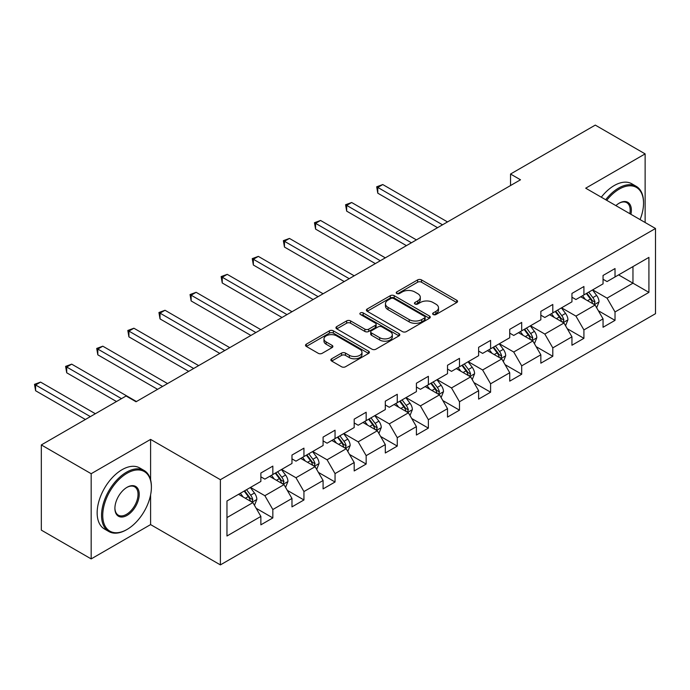 <?xml version="1.0" encoding="UTF-8"?>
<svg xmlns="http://www.w3.org/2000/svg" width="690" height="690" viewBox="0 0 690 690"><rect width="100%" height="100%" fill="white"/><g stroke="black" fill="none" stroke-linecap="round" stroke-linejoin="round"><path stroke-width="1.03" d="M433.216 314.528A1.941 1.121 0 0 0 435.959 314.528L456.754 302.513A2.769 1.596 0 0 0 457.565 301.383A2.769 1.596 0 0 0 456.754 300.254L421.521 279.916A2.769 1.596 0 0 0 417.605 279.916L396.81 291.922A1.941 1.121 0 0 0 396.241 292.715A1.941 1.121 0 0 0 396.81 293.509A1.941 1.121 0 0 0 399.545 293.509L402.244 291.948A8.858 5.115 0 0 1 414.768 291.948L417.7 293.647A8.858 5.115 0 0 1 420.296 297.261A8.858 5.115 0 0 1 417.7 300.875L415.009 302.436A1.941 1.121 0 0 0 414.44 303.221A1.941 1.121 0 0 0 415.009 304.014A1.941 1.121 0 0 0 417.752 304.014L420.443 302.462A8.858 5.115 0 0 1 432.966 302.462L435.908 304.152A8.858 5.115 0 0 1 438.504 307.774A8.858 5.115 0 0 1 435.908 311.388L433.216 312.941A1.941 1.121 0 0 0 432.647 313.734A1.941 1.121 0 0 0 433.216 314.528L433.216 312.941M331.674 358.791A2.769 1.596 0 0 0 330.864 359.921A2.769 1.596 0 0 0 331.674 361.051L341.559 366.761A2.769 1.596 0 0 0 345.474 366.761L368.572 353.427A2.769 1.596 0 0 0 369.383 352.297A2.769 1.596 0 0 0 368.572 351.167L333.339 330.829A2.769 1.596 0 0 0 329.423 330.829L306.334 344.163A2.769 1.596 0 0 0 305.523 345.293A2.769 1.596 0 0 0 306.334 346.423L318.271 353.315A2.769 1.596 0 0 0 322.187 353.315L332.071 347.605A2.769 1.596 0 0 0 332.882 346.475A2.769 1.596 0 0 0 332.071 345.345L326.146 341.93A7.409 4.278 0 0 1 323.981 338.902A7.409 4.278 0 0 1 328.552 334.952A7.409 4.278 0 0 1 336.616 335.883L359.818 349.269A7.409 4.278 0 0 1 361.983 352.297A7.409 4.278 0 0 1 357.411 356.247A7.409 4.278 0 0 1 349.347 355.315L345.474 353.09A2.769 1.596 0 0 0 341.559 353.09L331.674 358.791L331.674 361.051M150.593 439.401L91.175 473.711L41.322 444.929L41.322 530.127L91.175 558.909L150.593 524.598L220.386 564.894L220.386 479.697L150.593 439.401L150.593 479.843M645.133 222.499L645.133 153.887L585.707 188.197L655.5 228.494L220.386 479.697M645.133 153.887L595.28 125.106L510.531 174.035L510.531 185.55M41.322 444.929L126.072 396L136.042 401.761L520.502 179.788L510.531 174.035M402.434 331.614A2.769 1.596 0 0 0 406.35 331.614L429.447 318.28A2.769 1.596 0 0 0 430.258 317.15A2.769 1.596 0 0 0 429.447 316.02L394.214 295.682A2.769 1.596 0 0 0 390.298 295.682L367.201 309.017A2.769 1.596 0 0 0 366.39 310.146A2.769 1.596 0 0 0 367.201 311.276L402.434 331.614M361.224 314.942A1.941 1.121 0 0 1 363.19 315.218L398.975 335.875L375.912 349.192A2.769 1.596 0 0 1 371.996 349.192L336.763 328.845L336.763 326.586A2.769 1.596 0 0 0 335.952 327.716A2.769 1.596 0 0 0 336.763 328.845M336.763 326.586L346.656 320.885A2.769 1.596 0 0 1 350.563 320.885L364.855 329.13A2.769 1.596 0 0 0 368.771 329.13L375.326 325.344A2.769 1.596 0 0 0 376.136 324.214A2.769 1.596 0 0 0 375.326 323.084L360.447 314.493A1.941 1.121 0 0 1 359.887 313.709A1.941 1.121 0 0 1 361.077 312.673A1.941 1.121 0 0 1 363.19 312.915L399.01 333.598A2.769 1.596 0 0 1 399.821 334.728A2.769 1.596 0 0 1 399.01 335.858L399.01 333.598M220.386 564.894L655.5 313.683L655.5 228.494M256.18 508.306L272.835 517.923L272.835 509.522L291.974 498.465L291.974 506.874L303.945 499.965L303.945 491.556L323.084 480.507L323.084 488.908L335.047 482L335.047 473.599L354.194 462.541L354.194 470.951L366.157 464.042L366.157 455.642L385.305 444.584L385.305 452.994L397.268 446.085L397.268 437.676L416.406 426.627L416.406 435.028L428.369 428.119L428.369 419.718L447.517 408.67L447.517 417.071L459.48 410.162L459.48 401.761L478.627 390.704L478.627 399.113L490.59 392.205L490.59 383.795L509.729 372.747L509.729 381.147L521.7 374.239L521.7 365.838L540.839 354.789L540.839 363.19L552.802 356.281L552.802 347.881L571.95 336.824L571.95 345.233L583.913 338.324L583.913 329.915L603.051 318.866L603.051 327.267L615.023 320.367L615.023 311.958L648.919 292.387L648.919 257.387L632.963 266.599L632.963 283.176L648.919 292.387M272.835 517.923L260.872 524.831L260.872 516.422L226.967 536.001L226.967 501L260.872 481.43L260.872 473.021L272.835 466.112L272.835 474.522L291.974 463.464L291.974 455.064L303.945 448.155L303.945 456.556L323.084 445.507L323.084 437.098L335.047 430.198L335.047 438.599L354.194 427.55L354.194 419.141L366.157 412.232L366.157 420.641L385.305 409.584L385.305 401.183L397.268 394.275L397.268 402.675L416.406 391.627L416.406 383.226L428.369 376.317L428.369 384.718L447.517 373.67L447.517 365.26L459.48 358.352L459.48 366.761L478.627 355.704L478.627 347.303L490.59 340.394L490.59 348.795L509.729 337.746L509.729 329.346L521.7 322.437L521.7 330.838L540.839 319.789L540.839 311.38L552.802 304.471L552.802 312.88L571.95 301.823L571.95 293.423L583.913 286.514L583.913 294.923L603.051 283.866L603.051 275.465L615.023 268.557L615.023 276.957L648.919 257.387M269.643 476.359L284.004 484.647L264.856 495.705L250.496 487.416M260.872 476.825L264.856 479.127L272.835 474.522M264.856 495.705L272.835 509.522M284.004 484.647L291.974 498.465M300.754 458.402L315.106 466.69L295.967 477.739L281.606 469.45M291.974 458.859L295.967 461.161L303.945 456.556M295.967 477.739L303.945 491.556M315.106 466.69L323.084 480.507M331.856 440.444L346.216 448.733L327.077 459.782L312.717 451.493M323.084 440.901L327.077 443.204L335.047 438.599M327.077 459.782L335.047 473.599M346.216 448.733L354.194 462.541M362.966 422.478L377.327 430.767L358.179 441.824L343.827 433.536M354.194 422.944L358.179 425.247L366.157 420.641M358.179 441.824L366.157 455.642M377.327 430.767L385.305 444.584M394.076 404.521L408.428 412.81L389.289 423.858L374.929 415.57M385.305 404.978L389.289 407.281L397.268 402.675M389.289 423.858L397.268 437.676M408.428 412.81L416.406 426.627M425.178 386.564L439.539 394.853L420.4 405.901L406.039 397.613M416.406 387.021L420.4 389.324L428.369 384.718M420.4 405.901L428.369 419.718M439.539 394.853L447.517 408.67M456.288 368.598L470.649 376.887L451.502 387.944L437.149 379.655M447.517 369.064L451.502 371.367L459.48 366.761M451.502 387.944L459.48 401.761M470.649 376.887L478.627 390.704M487.399 350.641L501.759 358.929L482.612 369.987L468.251 361.689M478.627 351.098L482.612 353.401L490.59 348.795M482.612 369.987L490.59 383.795M501.759 358.929L509.729 372.747M518.509 332.684L532.861 340.972L513.722 352.021L499.362 343.732M509.729 333.141L513.722 335.444L521.7 330.838M513.722 352.021L521.7 365.838M532.861 340.972L540.839 354.789M549.611 314.718L563.971 323.015L544.824 334.064L530.472 325.775M540.839 315.183L544.824 317.486L552.802 312.88M544.824 334.064L552.802 347.881M563.971 323.015L571.95 336.824M580.721 296.76L595.082 305.049L575.934 316.106L561.574 307.818M571.95 297.226L575.934 299.52L583.913 294.923M575.934 316.106L583.913 329.915M595.082 305.049L603.051 318.866M618.611 274.887L632.963 283.176L607.045 298.14L592.684 289.852M603.051 279.26L607.045 281.563L615.023 276.957M607.045 298.14L615.023 311.958M91.175 473.711L91.175 558.909M226.967 517.578L252.894 502.613L238.533 494.325M252.894 502.613L260.872 516.422M598.368 310.75L615.023 320.367M567.258 328.707L583.913 338.324M536.156 346.673L552.802 356.281M505.046 364.63L521.7 374.239M473.935 382.588L490.59 392.205M442.833 400.554L459.48 410.162M411.723 418.511L428.369 428.119M380.613 436.468L397.268 446.085M349.511 454.425L366.157 464.042M318.401 472.391L335.047 482M287.29 490.349L303.945 499.965M150.593 524.598L150.593 494.894M433.993 314.795L435.908 313.691A8.858 5.115 0 0 0 438.504 310.077L438.504 307.774M420.296 297.261L420.296 299.564A8.858 5.115 0 0 1 417.7 303.177L415.785 304.29M456.711 302.539L421.521 282.219A2.769 1.596 0 0 0 417.605 282.219L397.587 293.776M429.413 318.306L394.214 297.985A2.769 1.596 0 0 0 390.298 297.985L367.244 311.294M424.557 317.943A1.941 1.121 0 0 0 425.118 317.15A1.941 1.121 0 0 0 424.557 316.356L393.628 298.503A1.941 1.121 0 0 0 390.885 298.503L388.047 300.141A8.858 5.115 0 0 0 385.451 303.764A8.858 5.115 0 0 0 388.047 307.378L409.187 319.582A8.858 5.115 0 0 0 421.719 319.582L424.557 317.943L424.557 320.246A1.941 1.121 0 0 0 425.118 319.453L425.118 317.15M385.451 303.764L385.451 306.067A8.858 5.115 0 0 0 388.047 309.681L388.047 307.378M424.557 320.246L421.719 321.885A8.858 5.115 0 0 1 409.187 321.885L388.047 309.681M336.806 328.871L346.656 323.187L346.656 320.885M376.136 324.214L376.136 326.517A2.769 1.596 0 0 1 375.326 327.647L368.771 331.433A2.769 1.596 0 0 1 364.855 331.433L350.563 323.187A2.769 1.596 0 0 0 346.656 323.187M379.681 337.686A7.409 4.278 0 0 0 387.754 338.618A7.409 4.278 0 0 0 392.325 334.667A7.409 4.278 0 0 0 390.152 331.649L381.984 326.922A2.769 1.596 0 0 0 378.068 326.922L371.513 330.708A2.769 1.596 0 0 0 370.703 331.838A2.769 1.596 0 0 0 371.513 332.968L379.681 337.686L379.681 339.989A7.409 4.278 0 0 0 387.754 340.92A7.409 4.278 0 0 0 392.325 336.97L392.325 334.667M370.703 331.838L370.703 334.141A2.769 1.596 0 0 0 371.513 335.271L371.513 332.968M379.681 339.989L371.513 335.271M361.983 352.297L361.983 354.6A7.409 4.278 0 0 1 357.411 358.55A7.409 4.278 0 0 1 349.347 357.618L345.474 355.393A2.769 1.596 0 0 0 341.559 355.393L331.718 361.077M323.981 338.902L323.981 341.205A7.409 4.278 0 0 0 326.146 344.232L326.146 341.93M332.037 347.631L326.146 344.232M368.538 353.444L333.339 333.123A2.769 1.596 0 0 0 329.423 333.123L306.369 346.44M596.652 307.783L599.024 301.806A7.469 4.312 -120 0 0 596.643 295.441L592.529 289.947M585.353 299.434L582.558 295.7M447.517 221.93L382.769 184.549L377.784 187.421L377.784 193.183L437.546 227.683M593.926 304.385L594.996 302.125A7.469 4.312 -120 0 0 592.857 297.632L588.734 292.137M586.862 293.216L591.434 299.313A3.804 2.199 60 0 1 592.124 300.469L594.996 302.125M586.345 293.517L590.459 299.012A7.469 4.312 60 0 1 592.598 303.505M377.784 193.183L376.688 186.792L442.532 224.811M376.688 186.792L382.769 184.549M640.079 219.584A34.405 19.863 120 0 0 643.537 203.162A34.405 19.863 120 0 0 619.206 189.12A34.405 19.863 120 0 0 606.708 200.324M605.673 199.721A35.25 20.355 -60 0 1 618.611 188.077A35.25 20.355 -60 0 1 636.232 186.334A35.25 20.355 -60 0 1 643.537 202.472L643.537 203.162M615.885 205.62A17.198 9.936 -60 0 1 619.206 203.162L619.206 203.162A17.198 9.936 -60 0 1 630.91 214.288M601.292 197.193A35.25 20.355 -60 0 1 614.221 185.55A35.25 20.355 -60 0 1 631.85 183.799L636.232 186.334M629.823 213.667A16.353 9.444 120 0 0 626.787 202.696A16.353 9.444 120 0 0 618.904 203.343M126.468 529.782L127.064 529.437A34.405 19.863 120 0 0 151.395 487.295A34.405 19.863 120 0 0 127.064 473.254A34.405 19.863 120 0 0 102.741 515.387A34.405 19.863 120 0 0 127.064 529.437L126.468 529.782A35.25 20.355 -60 0 1 108.839 531.524A35.25 20.355 -60 0 1 103.44 503.277A35.25 20.355 -60 0 1 126.468 472.219A35.25 20.355 -60 0 1 144.089 470.468A35.25 20.355 -60 0 1 151.395 486.605L151.395 487.295M127.064 515.387A17.198 9.936 -60 0 1 114.902 508.366A17.198 9.936 -60 0 1 127.064 487.295L127.064 487.295A17.198 9.936 -60 0 1 139.233 494.325A17.198 9.936 -60 0 1 127.064 515.387M114.902 508.013A16.353 9.444 120 0 0 118.292 515.163A16.353 9.444 120 0 0 126.468 514.352A16.353 9.444 120 0 0 137.155 499.94A16.353 9.444 120 0 0 134.645 486.83A16.353 9.444 120 0 0 126.762 487.476M108.839 531.524L104.457 528.997A35.25 20.355 -60 0 1 99.05 500.75A35.25 20.355 -60 0 1 122.078 469.683A35.25 20.355 -60 0 1 139.708 467.941L144.089 470.468M565.55 325.74L567.922 319.763A7.469 4.312 -120 0 0 565.533 313.398L561.418 307.904M554.243 317.391L551.448 313.665M416.406 239.887L351.659 202.506L346.673 205.387L346.673 211.14L406.436 245.649M562.816 322.342L563.885 320.082A7.469 4.312 -120 0 0 561.746 315.589L557.632 310.095M555.761 311.173L560.323 317.271A3.804 2.199 60 0 1 561.013 318.426L563.885 320.082M555.234 311.475L559.349 316.969A7.469 4.312 60 0 1 561.488 321.462M346.673 211.14L345.578 204.749L411.421 242.768M345.578 204.749L351.659 202.506M534.44 343.698L536.811 337.721A7.469 4.312 -120 0 0 534.422 331.364L530.308 325.87M523.132 335.357L520.338 331.623M385.296 257.844L320.548 220.464L315.572 223.344L315.572 229.097L375.326 263.606M531.705 340.299L532.775 338.04A7.469 4.312 -120 0 0 530.636 333.546L526.522 328.052M524.65 329.13L529.213 335.228A3.804 2.199 60 0 1 529.903 336.384L532.775 338.04M524.133 329.432L528.247 334.926A7.469 4.312 60 0 1 530.386 339.42M315.572 229.097L314.468 222.715L380.311 260.725M314.468 222.715L320.548 220.464M503.329 361.663L505.701 355.686A7.469 4.312 -120 0 0 503.32 349.321L499.206 343.827M492.03 353.315L489.236 349.58M354.194 275.81L289.446 238.43L284.461 241.302L284.461 247.063L344.224 281.563M500.595 358.265L501.665 356.005A7.469 4.312 -120 0 0 499.526 351.503L495.411 346.009M493.54 347.096L498.111 353.185A3.804 2.199 60 0 1 498.801 354.349L501.665 356.005M493.022 347.398L497.136 352.892A7.469 4.312 60 0 1 499.275 357.386M284.461 247.063L283.366 240.672L349.209 278.682M283.366 240.672L289.446 238.43M472.227 379.621L474.599 373.644A7.469 4.312 -120 0 0 472.21 367.278L468.096 361.784M460.92 371.272L458.125 367.546M323.084 293.768L258.336 256.387L253.351 259.268L253.351 265.02L313.113 299.52M469.493 376.223L470.563 373.963A7.469 4.312 -120 0 0 468.424 369.469L464.31 363.975M462.429 365.053L467.001 371.151A3.804 2.199 60 0 1 467.691 372.307L470.563 373.963M461.912 365.355L466.026 370.849A7.469 4.312 60 0 1 468.165 375.343M253.351 265.02L252.255 258.629L318.099 296.648M252.255 258.629L258.336 256.387M441.117 397.578L443.489 391.601A7.469 4.312 -120 0 0 441.1 385.236L436.986 379.741M429.81 389.238L427.015 385.503M291.974 311.725L227.226 274.344L222.24 277.225L222.24 282.978L282.003 317.486M438.383 394.18L439.452 391.92A7.469 4.312 -120 0 0 437.313 387.426L433.199 381.932M431.328 383.01L435.89 389.108A3.804 2.199 60 0 1 436.58 390.264L439.452 391.92M430.802 383.312L434.924 388.806A7.469 4.312 60 0 1 437.063 393.3M222.24 282.978L221.145 276.595L286.988 314.606M221.145 276.595L227.226 274.344M410.007 415.535L412.379 409.567A7.469 4.312 -120 0 0 409.998 403.202L405.875 397.707M398.708 407.195L395.905 403.46M260.872 329.691L196.124 292.31L191.139 295.182L191.139 300.944L250.901 335.444M407.273 412.146L408.342 409.886A7.469 4.312 -120 0 0 406.203 405.384L402.089 399.889M400.217 400.976L404.78 407.065A3.804 2.199 60 0 1 405.478 408.221L408.342 409.886M399.7 401.278L403.814 406.772A7.469 4.312 60 0 1 405.953 411.266M191.139 300.944L190.043 294.552L255.887 332.563M190.043 294.552L196.124 292.31M378.896 433.501L381.268 427.524A7.469 4.312 -120 0 0 378.888 421.159L374.774 415.665M367.598 425.152L364.803 421.426M229.761 347.648L165.013 310.267L160.028 313.148L160.028 318.901L219.791 353.401M376.171 430.103L377.24 427.843A7.469 4.312 -120 0 0 375.101 423.349L370.978 417.855M369.107 418.934L373.678 425.031A3.804 2.199 60 0 1 374.368 426.187L377.24 427.843M368.589 419.235L372.704 424.73A7.469 4.312 60 0 1 374.843 429.223M160.028 318.901L158.933 312.51L224.776 350.529M158.933 312.51L165.013 310.267M347.795 451.458L350.166 445.481A7.469 4.312 -120 0 0 347.777 439.116L343.663 433.622M336.487 443.118L333.693 439.383M198.651 365.605L133.903 328.224L128.918 331.105L128.918 336.858L188.68 371.367M345.06 448.06L346.13 445.8A7.469 4.312 -120 0 0 343.991 441.307L339.877 435.813M338.005 436.891L342.568 442.989A3.804 2.199 60 0 1 343.258 444.144L346.13 445.8M337.479 437.193L341.593 442.687A7.469 4.312 60 0 1 343.741 447.18M128.918 336.858L127.822 330.467L193.666 368.486M127.822 330.467L133.903 328.224M316.684 469.416L319.056 463.447A7.469 4.312 -120 0 0 316.676 457.082L312.553 451.588M305.377 461.075L302.582 457.341M167.549 383.571L102.801 346.19L97.816 349.062L97.816 354.824L157.579 389.324M313.95 466.026L315.02 463.758A7.469 4.312 -120 0 0 312.88 459.264L308.766 453.77M306.895 454.857L311.457 460.946A3.804 2.199 60 0 1 312.156 462.102L315.02 463.758M306.377 455.159L310.491 460.653A7.469 4.312 60 0 1 312.63 465.146M97.816 354.824L96.712 348.433L162.564 386.443M96.712 348.433L102.801 346.19M285.574 487.382L287.946 481.404A7.469 4.312 -120 0 0 285.565 475.039L281.451 469.545M274.275 479.033L271.481 475.298M136.439 401.528L71.691 364.148L66.706 367.028L66.706 372.781L116.498 401.528M282.848 483.983L283.918 481.724A7.469 4.312 -120 0 0 281.779 477.23L277.656 471.736M275.784 472.814L280.356 478.912A3.804 2.199 60 0 1 281.046 480.068L283.918 481.724M275.267 473.116L279.381 478.61A7.469 4.312 60 0 1 281.52 483.104M66.706 372.781L65.61 366.39L121.483 398.648M65.61 366.39L71.691 364.148M254.472 505.339L256.844 499.362A7.469 4.312 -120 0 0 254.455 492.996L250.341 487.502M243.165 496.99L240.37 493.264M95.358 413.733L40.581 382.105L35.595 384.986L35.595 390.738L85.388 419.486M251.738 501.941L252.807 499.681A7.469 4.312 -120 0 0 250.668 495.187L246.554 489.693M244.683 490.771L249.245 496.869A3.804 2.199 60 0 1 249.935 498.025L252.807 499.681M244.156 491.073L248.271 496.567A7.469 4.312 60 0 1 250.41 501.061M35.595 390.738L34.5 384.347L90.373 416.613M34.5 384.347L40.581 382.105M435.908 313.691L435.908 311.388M415.009 304.014L415.009 302.436M417.7 303.177L417.7 300.875M396.81 293.509L396.81 291.922M417.605 282.219L417.605 279.916M421.521 282.219L421.521 279.916M456.754 302.513L456.754 300.254M367.201 311.276L367.201 309.017M390.298 297.985L390.298 295.682M394.214 297.985L394.214 295.682M429.447 318.28L429.447 316.02M409.187 321.885L409.187 319.582M421.719 321.885L421.719 319.582M350.563 323.187L350.563 320.885M364.855 331.433L364.855 329.13M368.771 331.433L368.771 329.13M375.326 327.647L375.326 325.344M363.19 315.218L363.19 312.915M341.559 355.393L341.559 353.09M345.474 355.393L345.474 353.09M349.347 357.618L349.347 355.315M332.071 347.605L332.071 345.345M306.334 346.423L306.334 344.163M329.423 333.123L329.423 330.829M333.339 333.123L333.339 330.829M368.572 353.427L368.572 351.167M594.34 304.626L598.98 301.944M592.857 297.632L596.643 295.441M587.535 300.693L590.459 299.012M563.23 322.584L567.87 319.91M561.746 315.589L565.533 313.398M556.433 318.659L559.349 316.969M532.128 340.541L536.76 337.867M530.636 333.546L534.422 331.364M525.323 336.616L528.247 334.926M501.018 358.507L505.658 355.824M499.526 351.503L503.32 349.321M494.213 354.574L497.136 352.892M469.907 376.464L474.548 373.79M468.424 369.469L472.21 367.278M463.102 372.54L466.026 370.849M438.805 394.421L443.437 391.748M437.313 387.426L441.1 385.236M432 390.497L434.924 388.806M407.695 412.387L412.327 409.705M406.203 405.384L409.998 403.202M400.89 408.454L403.814 406.772M376.585 430.344L381.225 427.671M375.101 423.349L378.888 421.159M369.78 426.42L372.704 424.73M345.474 448.302L350.115 445.628M343.991 441.307L347.777 439.116M338.678 444.377L341.593 442.687M314.373 466.268L319.004 463.585M312.88 459.264L316.676 457.082M307.568 462.334L310.491 460.653M283.262 484.225L287.903 481.551M281.779 477.23L285.565 475.039M276.457 480.292L279.381 478.61M252.152 502.182L256.792 499.508M250.668 495.187L254.455 492.996M245.355 498.258L248.271 496.567"/></g></svg>
